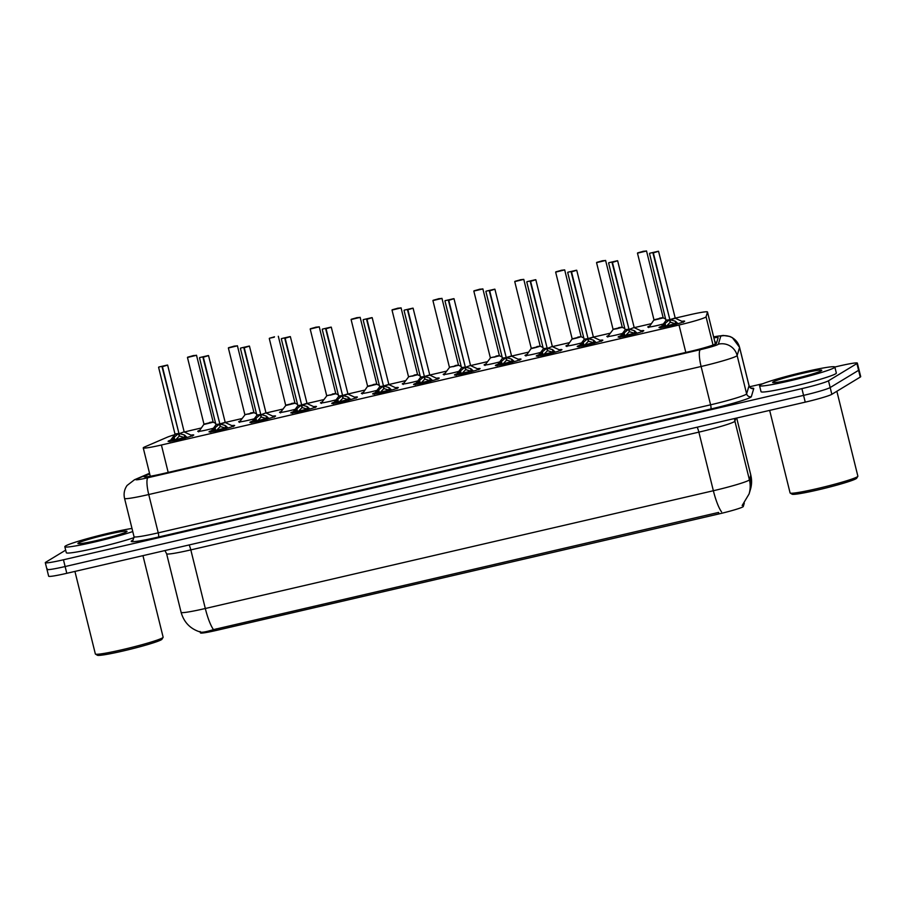 <?xml version="1.0" encoding="UTF-8"?>
<svg xmlns="http://www.w3.org/2000/svg" width="906" height="906" viewBox="0 0 906 906"><rect width="100%" height="100%" fill="white"/><g stroke="black" fill="none" stroke-linecap="round" stroke-linejoin="round"><path stroke-width="1.36" d="M663.362 323.974A12.412 0.849 166.1 0 1 647.756 326.998A12.412 0.849 166.1 0 1 647.983 326.749A12.412 0.849 166.1 0 1 649.387 326.149M622.445 333.453A12.412 0.849 166.1 0 1 606.839 336.477A12.412 0.849 166.1 0 1 607.077 336.239A12.412 0.849 166.1 0 1 608.481 335.628M581.539 342.932A12.412 0.849 166.1 0 1 565.933 345.967A12.412 0.849 166.1 0 1 566.171 345.718A12.412 0.849 166.1 0 1 567.564 345.107M540.622 352.423A12.412 0.849 166.1 0 1 525.027 355.446A12.412 0.849 166.1 0 1 525.254 355.197A12.412 0.849 166.1 0 1 526.658 354.597M499.716 361.902A12.412 0.849 166.1 0 1 484.11 364.925A12.412 0.849 166.1 0 1 484.348 364.688A12.412 0.849 166.1 0 1 485.741 364.076M458.81 371.381A12.412 0.849 166.1 0 1 443.204 374.416A12.412 0.849 166.1 0 1 443.43 374.167A12.412 0.849 166.1 0 1 444.835 373.555M417.893 380.871A12.412 0.849 166.1 0 1 402.287 383.895A12.412 0.849 166.1 0 1 402.524 383.646A12.412 0.849 166.1 0 1 403.929 383.034M376.987 390.35A12.412 0.849 166.1 0 1 361.381 393.374A12.412 0.849 166.1 0 1 361.619 393.136A12.412 0.849 166.1 0 1 363.012 392.525M336.081 399.829A12.412 0.849 166.1 0 1 320.475 402.864A12.412 0.849 166.1 0 1 320.701 402.615A12.412 0.849 166.1 0 1 322.106 402.004M295.163 409.319A12.412 0.849 166.1 0 1 279.558 412.343A12.412 0.849 166.1 0 1 279.795 412.094A12.412 0.849 166.1 0 1 281.2 411.483M254.258 418.799A12.412 0.849 166.1 0 1 238.652 421.822A12.412 0.849 166.1 0 1 238.89 421.584A12.412 0.849 166.1 0 1 240.283 420.973M213.352 428.278A12.412 0.849 166.1 0 1 197.746 431.313A12.412 0.849 166.1 0 1 197.972 431.063A12.412 0.849 166.1 0 1 199.377 430.452M681.901 321.324A13.205 0.895 166.1 0 1 684.664 321.2A13.205 0.895 166.1 0 1 684.415 321.46A13.205 0.895 166.1 0 1 670.689 325.582A13.205 0.895 166.1 0 1 659.036 327.542A13.205 0.895 166.1 0 1 659.274 327.281A13.205 0.895 166.1 0 1 661.539 326.364M640.984 330.803A13.205 0.895 166.1 0 1 643.758 330.679A13.205 0.895 166.1 0 1 643.509 330.939A13.205 0.895 166.1 0 1 629.783 335.061A13.205 0.895 166.1 0 1 618.118 337.032A13.205 0.895 166.1 0 1 618.368 336.772A13.205 0.895 166.1 0 1 620.633 335.843M600.078 340.294A13.205 0.895 166.1 0 1 602.841 340.169A13.205 0.895 166.1 0 1 602.592 340.418A13.205 0.895 166.1 0 1 588.866 344.54A13.205 0.895 166.1 0 1 577.213 346.511A13.205 0.895 166.1 0 1 577.462 346.251A13.205 0.895 166.1 0 1 579.715 345.322M559.172 349.773A13.205 0.895 166.1 0 1 561.935 349.648A13.205 0.895 166.1 0 1 561.686 349.909A13.205 0.895 166.1 0 1 547.96 354.031A13.205 0.895 166.1 0 1 536.295 355.99A13.205 0.895 166.1 0 1 536.545 355.73A13.205 0.895 166.1 0 1 538.81 354.812M518.255 359.252A13.205 0.895 166.1 0 1 521.029 359.127A13.205 0.895 166.1 0 1 520.78 359.388A13.205 0.895 166.1 0 1 507.054 363.51A13.205 0.895 166.1 0 1 495.389 365.469A13.205 0.895 166.1 0 1 495.639 365.22A13.205 0.895 166.1 0 1 497.904 364.291M477.349 368.731A13.205 0.895 166.1 0 1 480.112 368.617A13.205 0.895 166.1 0 1 479.863 368.867A13.205 0.895 166.1 0 1 466.137 372.989A13.205 0.895 166.1 0 1 454.484 374.959A13.205 0.895 166.1 0 1 454.733 374.699A13.205 0.895 166.1 0 1 456.986 373.77M436.443 378.221A13.205 0.895 166.1 0 1 439.206 378.096A13.205 0.895 166.1 0 1 438.957 378.357A13.205 0.895 166.1 0 1 425.231 382.479A13.205 0.895 166.1 0 1 413.566 384.438A13.205 0.895 166.1 0 1 413.815 384.178A13.205 0.895 166.1 0 1 416.08 383.261M395.526 387.7A13.205 0.895 166.1 0 1 398.289 387.575A13.205 0.895 166.1 0 1 398.051 387.836A13.205 0.895 166.1 0 1 384.314 391.958A13.205 0.895 166.1 0 1 372.66 393.917A13.205 0.895 166.1 0 1 372.91 393.668A13.205 0.895 166.1 0 1 375.175 392.74M354.62 397.179A13.205 0.895 166.1 0 1 357.383 397.066A13.205 0.895 166.1 0 1 357.134 397.315A13.205 0.895 166.1 0 1 343.408 401.437A13.205 0.895 166.1 0 1 331.755 403.408A13.205 0.895 166.1 0 1 332.004 403.147A13.205 0.895 166.1 0 1 334.257 402.219M313.703 406.669A13.205 0.895 166.1 0 1 316.477 406.545A13.205 0.895 166.1 0 1 316.228 406.805A13.205 0.895 166.1 0 1 302.502 410.928A13.205 0.895 166.1 0 1 290.837 412.887A13.205 0.895 166.1 0 1 291.086 412.626A13.205 0.895 166.1 0 1 293.351 411.709M272.797 416.148A13.205 0.895 166.1 0 1 275.56 416.024A13.205 0.895 166.1 0 1 275.311 416.284A13.205 0.895 166.1 0 1 261.585 420.407A13.205 0.895 166.1 0 1 249.931 422.366A13.205 0.895 166.1 0 1 250.181 422.117A13.205 0.895 166.1 0 1 252.446 421.188M231.891 425.627A13.205 0.895 166.1 0 1 234.654 425.514A13.205 0.895 166.1 0 1 234.405 425.763A13.205 0.895 166.1 0 1 220.679 429.886A13.205 0.895 166.1 0 1 209.026 431.856A13.205 0.895 166.1 0 1 209.263 431.596A13.205 0.895 166.1 0 1 211.528 430.667M190.973 435.118A13.205 0.895 166.1 0 1 193.748 434.993A13.205 0.895 166.1 0 1 193.499 435.254A13.205 0.895 166.1 0 1 179.773 439.376A13.205 0.895 166.1 0 1 168.108 441.335A13.205 0.895 166.1 0 1 168.357 441.075A13.205 0.895 166.1 0 1 170.622 440.157M174.779 434.676A23.273 1.585 -13.9 0 0 167.055 437.304L144.801 446.896A23.273 1.585 -13.9 0 0 143.692 447.439A23.273 1.585 -13.9 0 0 143.25 447.904A23.273 1.585 -13.9 0 0 161.404 445.005L679.024 325.016A23.273 1.585 -13.9 0 0 706.057 316.806L707.484 312.038A23.273 1.585 -13.9 0 0 707.484 311.97A23.273 1.585 -13.9 0 0 689.341 314.869L675.151 318.153M200.249 632.026L200.475 632.92A20.94 1.427 -13.9 0 0 216.806 630.316L718.956 513.917A20.94 1.427 -13.9 0 0 743.282 506.522L744.29 503.147M714.868 344.337L715.196 343.148L707.484 311.97M201.234 428.006L192.548 430.022A23.273 1.585 -13.9 0 0 184.348 432.037M651.244 323.702L634.245 327.644M610.338 333.182L593.328 337.123M569.421 342.661L552.422 346.602M528.515 352.151L511.505 356.092M487.609 361.63L470.599 365.571M446.692 371.109L429.693 375.05M405.786 380.599L388.776 384.54M364.869 390.078L347.87 394.019M323.963 399.557L306.964 403.498M283.057 409.048L266.047 412.989M242.14 418.527L225.141 422.468M200.09 631.482C200.328 632.909 204.801 632.297 213.488 629.625L718.515 512.445M834.845 367.009L839.205 366.001A23.273 1.585 166.1 0 1 857.348 363.102L859.024 369.863A23.273 1.585 166.1 0 1 858.594 370.316L830.168 387.553A23.273 1.585 166.1 0 1 803.577 395.378L65.119 566.544A23.273 1.585 166.1 0 1 46.976 569.444L48.652 576.205A23.273 1.585 166.1 0 0 66.795 573.305L805.241 402.139A23.273 1.585 166.1 0 0 831.844 394.314L860.258 377.077A23.273 1.585 166.1 0 0 860.7 376.624L859.024 369.863A23.273 1.585 166.1 0 1 858.594 370.316L830.168 387.553A23.273 1.585 166.1 0 1 803.577 395.378L65.119 566.544A23.273 1.585 166.1 0 1 46.976 569.444A23.273 1.585 166.1 0 1 47.406 568.991M149.694 473.929L145.572 475.707A23.273 1.585 -13.9 0 0 144.462 476.25A23.273 1.585 -13.9 0 0 144.02 476.703A23.273 1.585 -13.9 0 0 162.174 473.804L689.421 351.596A23.273 1.585 -13.9 0 0 716.453 343.374L718.13 337.779A23.273 1.585 -13.9 0 0 718.13 337.712A23.273 1.585 -13.9 0 0 713.883 337.836M857.348 363.102A23.273 1.585 166.1 0 1 856.917 363.555L828.492 380.78A23.273 1.585 166.1 0 1 801.901 388.617L63.454 559.783A23.273 1.585 166.1 0 1 45.3 562.683A23.273 1.585 166.1 0 1 45.742 562.23L65.674 550.146M749.534 386.783L762.931 383.68M178.12 433.906L175.051 434.325L169.988 440.984A11.348 0.781 166.1 0 0 171.755 441.052L174.167 437.258L178.561 433.555L179.207 436.171L179.241 434.631M162.423 366.681L167.361 365.05L158.799 367.032L167.633 365.073L162.423 366.681L178.946 433.464L184.235 434.925L187.157 437.473M175.198 433.929L178.561 433.555M178.946 433.464L179.592 436.08L184.892 437.655L187.01 437.315M184.144 431.811L179.479 433.589M162.038 366.771L178.901 433.295M185.13 438.447L184.235 434.925M174.745 440.101A8.528 0.589 166.1 0 1 182.74 437.926M179.207 436.171L174.62 440.882M173.476 438.176L173.975 440.203L174.847 439.976L174.167 437.258M192.661 355.809L187.655 357.19L192.355 356.205M192.299 356.013L187.463 357.474L203.975 424.189L213.012 421.947L204.054 424.099M209.569 422.479C214.054 421.675 213.397 422.049 207.599 423.6L203.975 424.189L198.686 431.868M192.989 355.639L196.409 355.322L187.463 357.474M219.026 424.427L215.968 424.835L210.894 431.505A11.348 0.781 166.1 0 0 212.661 431.562L215.073 427.779L219.467 424.065L220.124 426.692L220.147 425.152M203.329 357.202L208.267 355.56L199.66 357.564L208.539 355.594L203.329 357.202L219.852 423.974L225.141 425.446L228.074 427.994M216.104 424.45L219.467 424.065M219.852 423.974L220.509 426.601L225.798 428.164L227.916 427.825M224.971 422.4L219.841 423.917L224.971 422.4M202.944 357.292L219.818 423.815M226.036 428.968L225.141 425.446M215.662 430.622A8.528 0.589 166.1 0 1 223.646 428.447M220.124 426.692L215.537 431.403M215.073 427.779L215.764 430.497M259.931 414.948L256.874 415.356L251.8 422.026A11.348 0.781 166.1 0 0 253.567 422.083L255.99 418.3L260.384 414.586L261.03 417.202L261.053 415.673M244.246 347.723L249.184 346.081L240.611 348.063L249.456 346.103L244.246 347.723L260.747 414.438L266.047 415.967L268.98 418.504M257.01 414.971L260.384 414.586M260.769 414.495L261.415 417.111L266.715 418.685L268.833 418.346M265.956 412.842L261.29 414.631M243.85 347.813L260.724 414.325M266.953 419.478L266.047 415.967M256.568 421.143A8.528 0.589 166.1 0 1 264.563 418.968M261.03 417.202L256.443 421.913M255.299 419.206L255.798 421.233L256.67 421.007L255.99 418.3M300.849 405.458L297.78 405.877L292.717 412.536A11.348 0.781 166.1 0 0 294.484 412.604L296.896 408.81L301.29 405.107L301.936 407.723L301.97 406.182M285.152 338.232L290.09 336.602L281.528 338.584L290.362 336.624L285.152 338.232L301.675 405.016L306.964 406.477L309.886 409.025M297.927 405.48L301.29 405.107M301.675 405.016L302.321 407.632L307.621 409.206L309.739 408.866M301.664 404.948L306.874 403.34L301.664 404.959M284.767 338.323L301.641 404.846M307.859 409.999L307.621 409.206M297.485 411.652A8.528 0.589 166.1 0 1 305.469 409.478M301.936 407.723L297.349 412.434M296.205 409.727L296.715 411.754L297.576 411.528L296.896 408.81M341.755 395.979L338.697 396.386L333.623 403.057A11.348 0.781 166.1 0 0 335.39 403.113L337.802 399.331L342.196 395.616L342.853 398.244L342.876 396.703M326.058 328.753L331.007 327.123L322.389 329.116L331.279 327.145L326.058 328.753L342.57 395.469L347.87 396.998L350.803 399.546M338.833 396.001L342.196 395.616M342.593 395.526L343.238 398.153L348.538 399.716L350.645 399.376M347.7 393.951L342.57 395.469L347.7 393.951M325.673 328.844L342.547 395.367M348.765 400.52L347.87 396.998M338.391 402.173A8.528 0.589 166.1 0 1 346.386 399.999M342.853 398.244L338.266 402.955M337.123 400.248L337.621 402.275L338.493 402.049L337.802 399.331M233.567 346.33L228.572 347.711L233.261 346.726M233.216 346.522L228.369 347.983L244.88 414.699L254.099 412.706L244.971 414.608M250.475 413C254.96 412.196 254.303 412.57 248.516 414.121L253.918 412.49M233.895 346.16L237.315 345.843L228.369 347.983M274.484 336.851L269.478 338.232L274.167 337.236M274.122 337.043L272.287 337.576L274.427 336.76M285.877 405.129L294.824 402.989L289.422 404.642C295.22 403.079 295.877 402.706 291.392 403.521M315.39 327.36L310.384 328.742L315.084 327.757M315.028 327.564L310.192 329.025L326.704 395.741L335.922 393.736L326.794 395.65M332.298 394.042C336.783 393.227 336.126 393.6 330.328 395.152L335.73 393.521M315.718 327.191L319.139 326.873L310.192 329.025M132.752 531.55A38.788 2.639 166.1 0 1 90.985 542.819A38.788 2.639 166.1 0 1 64.824 546.714A38.788 2.639 166.1 0 1 65.549 545.956A38.788 2.639 166.1 0 1 93.658 536.93A38.788 2.639 166.1 0 1 131.982 528.447M134.133 537.598A38.788 2.639 166.1 0 1 92.389 548.843A38.788 2.639 166.1 0 1 66.308 552.728L64.824 546.714M142.955 555.65L163.137 637.201A34.904 2.378 166.1 0 1 163.091 637.371A34.904 2.378 166.1 0 1 162.48 637.881A34.904 2.378 166.1 0 1 127.338 648.492A34.904 2.378 166.1 0 1 95.481 654.109A34.904 2.378 166.1 0 1 95.357 653.973L74.926 571.414M163.091 637.371L161.959 639.24A33.352 2.265 166.1 0 1 161.37 639.727A33.352 2.265 166.1 0 1 127.791 649.874A33.352 2.265 166.1 0 1 97.35 655.231L95.481 654.109M78.392 542.977A25.289 1.721 166.1 0 1 105.526 534.891A25.289 1.721 166.1 0 1 126.999 531.448A25.289 1.721 166.1 0 1 126.546 531.811A25.289 1.721 166.1 0 1 101.087 539.512A25.289 1.721 166.1 0 1 78.007 543.577A25.289 1.721 166.1 0 1 78.392 542.977M834.132 367.802A38.788 2.639 166.1 0 1 793.803 379.908A38.788 2.639 166.1 0 1 759.556 385.684A38.788 2.639 166.1 0 1 760.281 384.925A38.788 2.639 166.1 0 1 800.61 372.819A38.788 2.639 166.1 0 1 834.856 367.043A38.788 2.639 166.1 0 1 834.132 367.802M834.856 367.043L836.34 373.057A38.788 2.639 166.1 0 1 835.615 373.816A38.788 2.639 166.1 0 1 795.287 385.922A38.788 2.639 166.1 0 1 761.04 391.686L759.556 385.684M836.861 391.267L857.869 476.16A34.904 2.378 166.1 0 1 857.823 476.341A34.904 2.378 166.1 0 1 857.212 476.85A34.904 2.378 166.1 0 1 822.07 487.462A34.904 2.378 166.1 0 1 790.213 493.068A34.904 2.378 166.1 0 1 790.089 492.932L769.658 410.384M857.823 476.341L856.691 478.209A33.352 2.265 166.1 0 1 856.102 478.685A33.352 2.265 166.1 0 1 822.523 488.832A33.352 2.265 166.1 0 1 792.082 494.2L790.213 493.068M773.124 381.947A25.289 1.721 166.1 0 1 800.258 373.85A25.289 1.721 166.1 0 1 821.731 370.418A25.289 1.721 166.1 0 1 821.289 370.781A25.289 1.721 166.1 0 1 795.819 378.47A25.289 1.721 166.1 0 1 772.739 382.536A25.289 1.721 166.1 0 1 773.124 381.947M382.66 386.5L379.603 386.907L374.529 393.578A11.348 0.781 166.1 0 0 376.296 393.634L378.719 389.852L383.113 386.137L383.759 388.753L383.793 387.224M366.975 319.274L371.913 317.632L363.34 319.614L372.185 317.655L366.975 319.274L383.498 386.047L388.776 387.519L391.709 390.056M379.75 386.522L383.113 386.137M383.498 386.047L384.144 388.663L389.444 390.237L391.562 389.897M388.606 384.461L383.487 385.99L388.606 384.461M366.59 319.365L383.453 385.877M389.682 391.03L389.444 390.237M379.297 392.694A8.528 0.589 166.1 0 1 387.292 390.52M383.759 388.753L379.172 393.464M378.029 390.758L378.527 392.785L379.399 392.57L378.719 389.852M423.578 377.009L420.509 377.428L415.446 384.099A11.348 0.781 166.1 0 0 417.213 384.155L419.625 380.361L424.019 376.658L424.665 379.274L424.699 377.734M407.881 309.784L412.819 308.153L404.257 310.135L413.091 308.176L407.881 309.784L424.404 376.568L429.693 378.029L432.615 380.577M420.656 377.032L424.019 376.658M424.404 376.568L425.061 379.184L430.35 380.758L432.468 380.418M429.512 374.982L424.393 376.511L429.512 374.982M407.496 309.875L424.37 376.398M430.588 381.551L429.693 378.029M420.214 383.204A8.528 0.589 166.1 0 1 428.198 381.03M424.665 379.274L420.078 383.985M419.625 380.361L420.305 383.079M464.484 367.53L461.426 367.938L456.352 374.608A11.348 0.781 166.1 0 0 458.119 374.665L460.531 370.882L464.925 367.168L465.582 369.795L465.605 368.255M448.787 300.305L453.736 298.674L445.118 300.667L454.008 298.697L448.787 300.305L465.299 367.021L470.599 368.549L473.532 371.098M461.562 367.553L464.925 367.168M465.322 367.077L465.967 369.705L471.267 371.267L473.385 370.928M470.508 365.435L465.843 367.213M448.402 300.396L465.276 366.919M471.505 372.072L471.267 371.267M461.12 373.725A8.528 0.589 166.1 0 1 469.115 371.551M465.582 369.795L460.995 374.506M459.852 371.8L460.35 373.827L461.222 373.6L460.531 370.882M356.296 317.881L351.302 319.263L355.99 318.278M355.945 318.074L351.098 319.535L367.61 386.25L376.647 384.019L367.7 386.16M373.204 384.552C377.689 383.748 377.043 384.121 371.245 385.673L367.61 386.25L362.321 393.94M356.624 317.712L360.044 317.394L351.098 319.535M397.213 308.402L392.207 309.784L396.896 308.787M396.851 308.595L392.015 310.056L408.527 376.771L417.745 374.778L408.606 376.681M414.121 375.073C418.606 374.257 417.949 374.631 412.151 376.194L417.553 374.563M397.541 308.221L400.962 307.915L392.015 310.056M438.119 298.923L433.125 300.294L437.813 299.308M437.768 299.116L432.921 300.577L449.433 367.292L458.651 365.288L449.523 367.202M455.027 365.594C459.512 364.778 458.855 365.152 453.057 366.704L458.459 365.073M438.447 298.742L441.868 298.425L432.921 300.577M505.401 358.051L502.332 358.459L497.269 365.129A11.348 0.781 166.1 0 0 499.036 365.186L501.448 361.403L505.842 357.689L506.488 360.305L506.522 358.776M489.704 290.826L494.642 289.184L486.035 291.188L494.914 289.207L489.704 290.826L506.228 357.598L511.516 359.07L514.438 361.619M502.479 358.074L505.842 357.689M506.228 357.598L506.873 360.214L512.173 361.788L514.291 361.449M511.335 356.013L506.216 357.542L511.335 356.013M489.319 290.917L506.182 357.428M512.411 362.581L511.516 359.07M502.026 364.246A8.528 0.589 166.1 0 1 510.021 362.072M506.488 360.305L501.901 365.027M501.448 361.403L502.128 364.121M546.307 348.561L543.249 348.98L538.175 355.65A11.348 0.781 166.1 0 0 539.942 355.707L542.354 351.913L546.748 348.21L547.394 350.826L547.428 349.286M530.61 281.336L535.548 279.705L526.986 281.687L535.82 279.728L530.61 281.336L547.133 348.119L552.422 349.58L555.355 352.128M543.385 348.584L546.748 348.21M547.133 348.119L547.79 350.735L553.079 352.309L555.197 351.97M552.332 346.466L547.666 348.244M530.225 281.426L547.099 347.949M553.317 353.102L553.079 352.309M542.943 354.756A8.528 0.589 166.1 0 1 550.927 352.581M547.394 350.826L542.807 355.537M541.675 352.83L542.173 354.858L543.045 354.631L542.354 351.913M587.213 339.082L584.155 339.49L579.081 346.16A11.348 0.781 166.1 0 0 580.848 346.217L583.26 342.434L587.666 338.719L588.311 341.347L588.334 339.807M571.527 271.857L576.465 270.226L567.892 272.208L576.737 270.248L571.527 271.857L588.028 338.572L593.328 340.101L596.261 342.649M584.291 339.104L587.666 338.719M588.051 338.629L588.696 341.256L593.996 342.819L596.114 342.479M593.158 337.055L588.039 338.572L593.158 337.055M571.131 271.947L588.005 338.47M594.234 343.623L593.328 340.101M583.849 345.277A8.528 0.589 166.1 0 1 591.845 343.102M588.311 341.347L583.724 346.058M583.26 342.434L583.951 345.152M628.13 329.603L625.061 330.01L619.998 336.681A11.348 0.781 166.1 0 0 621.765 336.738L624.177 332.955L628.571 329.24L629.217 331.856L629.251 330.328M612.433 262.378L617.371 260.735L608.764 262.74L617.643 260.758L612.433 262.378L628.957 329.15L634.245 330.622L637.167 333.17M625.208 329.625L628.571 329.24M628.957 329.15L629.602 331.766L634.902 333.34L637.02 333M634.155 327.496L629.489 329.286M612.048 262.468L628.911 328.98M635.14 334.133L634.902 333.34M624.755 335.798A8.528 0.589 166.1 0 1 632.75 333.623M629.217 331.856L624.63 336.579M623.487 333.861L623.996 335.888L624.857 335.673L624.177 332.955M669.036 320.112L665.978 320.531L660.904 327.202A11.348 0.781 166.1 0 0 662.671 327.259L665.083 323.465L669.477 319.761L670.134 322.377L670.157 320.837M653.339 252.887L658.277 251.256L649.715 253.238L658.549 251.279L653.339 252.887L669.862 319.671L675.151 321.132L678.084 323.68M666.114 320.135L669.477 319.761M669.862 319.671L670.519 322.287L675.808 323.861L677.926 323.521M674.981 318.085L669.851 319.614L674.981 318.085M652.954 252.978L669.828 319.501M676.046 324.654L675.151 321.132M665.672 326.307A8.528 0.589 166.1 0 1 673.668 324.133M670.134 322.377L665.548 327.089M665.083 323.465L665.774 326.183M479.036 289.433L474.031 290.815L478.719 289.829M478.674 289.626L473.827 291.086L490.339 357.802L499.568 355.809L490.429 357.711M495.944 356.103C500.429 355.299 499.772 355.673 493.974 357.224L499.376 355.594M479.353 289.263L482.785 288.946L473.827 291.086M519.942 279.954L514.936 281.336L519.636 280.339M519.58 280.147L514.744 281.607L531.256 348.323L540.202 346.183L523.781 279.376L514.744 281.607M531.335 348.232L534.88 347.745L531.256 348.323L525.967 356.013M536.85 346.624C541.335 345.809 540.678 346.183 534.88 347.745L531.199 348.617M520.27 279.773L523.781 279.376M560.848 270.475L555.854 271.845L560.542 270.86M560.497 270.668L555.65 272.128L572.162 338.844L581.108 336.692L564.687 269.886L555.65 272.128M572.252 338.753L575.797 338.255L572.162 338.844L566.873 346.522M577.756 337.145C582.241 336.33 581.584 336.704 575.797 338.255L572.105 339.138M561.176 270.294L564.687 269.886M601.765 260.985L596.76 262.366L601.448 261.381M601.403 261.177L596.556 262.638L613.068 329.354L622.105 327.123L613.158 329.263M618.673 327.655C623.158 326.851 622.501 327.225 616.703 328.776L613.079 329.354M602.082 260.815L605.514 260.498L596.556 262.638M642.671 251.506L637.665 252.887L642.365 251.891M642.309 251.698L637.473 253.159L653.985 319.875L663.022 317.644L654.064 319.784M659.579 318.176C664.064 317.36 663.407 317.734 657.609 319.297L653.985 319.875L648.696 327.564M643 251.324L646.42 251.019L637.473 253.159M743.282 506.522L742.852 504.812M718.956 513.917L718.583 512.422M216.806 630.316L216.443 628.821M716.725 342.479A23.273 23.205 -163.3 0 0 714.959 342.14M168.188 472.411L161.404 445.005M715.196 343.215L707.484 312.038M713.045 345.039L706.057 316.806M685.808 352.434L679.024 325.016M697.167 427.19A7.758 1.653 -103.1 0 1 698.866 432.139L190.815 549.897A31.03 2.106 166.1 0 1 166.613 553.759L181.109 612.365A31.03 2.106 -13.9 0 0 205.311 608.504A27.146 5.776 76.9 0 0 213.488 629.625M750.451 489.365L749.058 494.008A27.146 27.067 -163.3 0 0 749.409 479.784L734.902 421.177A31.03 2.106 166.1 0 1 734.324 421.698A31.03 2.106 166.1 0 1 698.866 432.139L713.362 490.735A31.03 2.106 -13.9 0 0 748.82 480.293A31.03 2.106 -13.9 0 0 749.409 479.784L750.791 475.129A31.03 2.106 -13.9 0 0 750.802 475.05L736.691 418.028L750.791 475.129A27.146 27.067 -163.3 0 1 750.451 489.365L750.802 475.05M721.538 511.867A27.146 5.776 -103.1 0 1 713.362 490.735L205.311 608.504L190.815 549.897A7.758 1.653 -103.1 0 0 189.116 544.948M805.241 402.139L801.901 388.617M831.844 394.314L828.492 380.78M66.795 573.305L63.454 559.783M860.258 377.077L856.917 363.555M735.785 418.232L734.902 421.177A7.758 7.735 16.7 0 1 734.721 418.481M149.592 473.51L136.919 478.968A15.515 1.053 -13.9 0 0 136.183 479.331A15.515 1.053 -13.9 0 0 147.995 477.711L700.349 349.671A15.515 1.053 -13.9 0 0 718.084 344.45A15.515 1.053 -13.9 0 0 718.367 344.189L720.791 336.092A15.515 1.053 -13.9 0 0 713.656 336.907M749.058 385.662L739.579 347.349A31.03 2.106 166.1 0 1 739.568 347.44L737.144 355.537A31.03 2.106 166.1 0 1 736.567 356.058A31.03 2.106 166.1 0 1 701.108 366.488L148.743 494.529A31.03 2.106 166.1 0 1 124.552 498.391L134.031 536.703A31.03 2.106 -13.9 0 0 158.233 532.841L710.587 404.812A31.03 2.106 -13.9 0 0 746.046 394.37A31.03 2.106 -13.9 0 0 746.623 393.85L749.047 385.752A31.03 2.106 -13.9 0 0 749.058 385.662L751.119 388.312M751.346 388.221A34.904 2.378 166.1 0 1 753.747 388.583L751.323 396.692A34.904 2.378 166.1 0 1 710.78 409.014L158.414 537.043A3.873 0.827 76.9 0 0 158.233 532.841L148.743 494.529A15.515 3.296 -103.1 0 1 147.995 477.711M751.323 396.692A3.873 3.862 16.7 0 1 746.623 393.85L737.144 355.537A15.515 15.47 -163.3 0 0 718.367 344.189M158.414 537.043A34.904 2.378 166.1 0 1 131.846 540.712A34.904 2.378 166.1 0 1 133.193 540.033M700.349 349.671A15.515 3.296 -103.1 0 0 701.108 366.488L710.587 404.812A3.873 0.827 76.9 0 1 710.78 409.014M720.791 336.092A15.515 15.47 -163.3 0 1 739.568 347.44L749.047 385.752A3.873 3.862 16.7 0 0 753.747 388.583M136.919 478.968A15.515 14.326 -113.3 0 0 134.496 479.75L149.524 473.272M145.855 476.873L145.572 475.707M178.55 433.487L175.118 434.042M184.326 432.026L191.925 435.56A11.348 0.781 166.1 0 1 189.558 436.726M185.096 435.48L185.594 437.507A0.77 0.646 82 0 1 185.617 437.87M171.88 440.814L174.156 440.622M196.5 355.231L213.193 422.185L203.918 424.484M199.456 431.313A11.348 0.77 166.1 0 1 198.844 431.154M208.539 355.594L225.243 422.536L220.385 424.11M219.456 424.008L216.036 424.563M225.243 422.536L232.842 426.069A11.348 0.781 166.1 0 1 230.464 427.236M226.002 426.001L226.511 428.028A0.77 0.646 82 0 1 226.523 428.391M214.394 428.697L214.892 430.724L215.741 430.486M212.785 431.335L215.073 431.131M260.362 414.529L256.942 415.073M266.149 413.057L273.748 416.59A11.348 0.781 166.1 0 1 271.381 417.757M266.919 416.511L267.417 418.538A0.77 0.646 82 0 1 267.429 418.9M253.703 421.856L255.979 421.652M290.362 336.624L307.066 403.578L302.208 405.141M301.279 405.05L297.78 405.877M307.066 403.578L314.654 407.111A11.348 0.781 166.1 0 1 312.287 408.278M306.964 406.477L307.632 409.195M307.825 407.032L308.323 409.059A0.77 0.646 82 0 1 308.346 409.421M294.609 412.366L296.885 412.173M331.279 327.145L347.972 394.099L343.114 395.662M342.185 395.56L338.765 396.115M347.972 394.099L355.571 397.621A11.348 0.781 166.1 0 1 353.193 398.787M348.731 397.553L349.24 399.58A0.77 0.646 82 0 1 349.252 399.942M335.514 402.887L337.802 402.683M240.362 421.834A11.348 0.77 166.1 0 1 239.75 421.664L239.592 422.389M278.312 336.273L295.016 403.227L285.741 405.514L269.286 338.504M281.279 412.355A11.348 0.77 166.1 0 1 280.667 412.185L280.509 412.91M322.185 402.876A11.348 0.77 166.1 0 1 321.573 402.706L321.415 403.419M372.185 317.655L388.878 384.608L384.019 386.183M383.102 386.081L379.603 386.907M388.878 384.608L396.477 388.142A11.348 0.781 166.1 0 1 394.11 389.308M388.776 387.519L389.455 390.226M389.648 388.062L390.146 390.09A0.77 0.646 82 0 1 390.169 390.463M376.432 393.408L378.708 393.204M413.091 308.176L429.795 375.129L424.937 376.692M424.008 376.602L420.588 377.145M429.795 375.129L437.383 378.663A11.348 0.781 166.1 0 1 435.016 379.829M430.554 378.583L431.063 380.611A0.77 0.646 82 0 1 431.075 380.973M418.934 381.279L419.444 383.306L420.293 383.079M417.338 383.918L419.614 383.725M464.914 367.111L461.426 367.938M470.701 365.65L478.3 369.172A11.348 0.781 166.1 0 1 475.922 370.35M470.599 368.549L471.267 371.256M471.471 369.104L471.969 371.132A0.77 0.646 82 0 1 471.981 371.494M458.255 374.438L460.531 374.235M360.135 317.304L376.839 384.257L367.553 386.556M363.091 393.385A11.348 0.77 166.1 0 1 362.479 393.215M404.008 383.906A11.348 0.77 166.1 0 1 403.397 383.736L403.238 384.461M444.914 374.427A11.348 0.77 166.1 0 1 444.302 374.257L444.144 374.971M494.914 289.207L511.607 356.16L506.76 357.734M505.831 357.632L502.332 358.459M511.607 356.16L519.206 359.693A11.348 0.781 166.1 0 1 516.839 360.86M512.377 359.614L512.875 361.641A0.77 0.646 82 0 1 512.898 362.015M500.758 362.309L501.256 364.337L502.117 364.11M499.161 364.959L501.437 364.756M546.737 348.153L543.249 348.98M552.524 346.681L560.112 350.214A11.348 0.781 166.1 0 1 557.745 351.381M552.422 349.58L553.09 352.298M553.283 350.135L553.793 352.162A0.77 0.646 82 0 1 553.804 352.525M540.067 355.469L542.343 355.277M576.737 270.248L593.43 337.202L588.572 338.765M587.643 338.663L584.223 339.218M593.43 337.202L601.029 340.724A11.348 0.781 166.1 0 1 598.651 341.902M594.2 340.656L594.698 342.683A0.77 0.646 82 0 1 594.71 343.046M582.581 343.351L583.079 345.379L583.94 345.141M580.984 345.99L583.26 345.786M628.56 329.184L625.061 330.01M634.336 327.712L641.935 331.245A11.348 0.781 166.1 0 1 639.568 332.411M634.245 330.622L634.913 333.329M635.106 331.177L635.604 333.193A0.77 0.646 82 0 1 635.627 333.567M621.89 336.511L624.166 336.307M658.549 251.279L675.253 318.233L670.395 319.795M669.466 319.705L666.046 320.248M675.253 318.233L682.852 321.766A11.348 0.781 166.1 0 1 680.474 322.932M676.012 321.687L676.522 323.714A0.77 0.646 82 0 1 676.533 324.076M664.404 324.382L664.902 326.409L665.751 326.183M662.796 327.021L665.083 326.828M485.831 364.937A11.348 0.77 166.1 0 1 485.22 364.778L485.061 365.492M526.737 355.458A11.348 0.77 166.1 0 1 526.126 355.288M567.643 345.979A11.348 0.77 166.1 0 1 567.031 345.809M605.593 260.407L622.297 327.36L613.079 329.365M608.56 336.488A11.348 0.77 166.1 0 1 607.949 336.33L607.79 337.043M646.51 250.928L663.203 317.881L653.928 320.169M649.466 327.009A11.348 0.77 166.1 0 1 648.855 326.84M716.759 342.355L714.913 342.004M150.271 476.262L143.25 447.904M742.15 505.525L749.058 494.008M200.713 632.15C190.566 629.16 184.043 622.558 181.109 612.365M164.926 550.554L166.613 553.759M134.496 479.75L127.078 485.457C124.337 489.399 123.488 493.702 124.552 498.391M132.933 540.27L134.031 536.703M45.3 562.683L46.976 569.444M739.579 347.349L732.342 337.644L729.862 336.466L723.26 335.435L713.645 336.851M175.051 434.325L158.595 367.304M167.633 365.073L184.144 431.788M169.818 441.709L169.988 440.984M191.925 435.56L192.4 436.126M213.193 422.185L215.73 423.362M215.968 424.835L199.513 357.825M210.736 432.23L210.894 431.505M232.842 426.069L233.318 426.635M256.874 415.356L240.418 348.346M249.456 346.103L265.968 412.819M251.642 422.74L251.8 422.026M273.748 416.59L274.224 417.156M281.324 338.855L297.836 405.571M292.559 413.261L292.717 412.536M314.654 407.111L315.129 407.677M338.697 396.386L322.242 329.376M333.465 403.782L333.623 403.057M355.571 397.621L356.047 398.187M237.406 345.752L253.918 412.468M244.824 415.005L239.75 421.664M254.099 412.706L256.636 413.883M285.741 405.514L280.667 412.185M295.016 403.227L297.542 404.404M319.229 326.783L335.741 393.498M326.647 396.035L321.573 402.706M335.922 393.736L338.459 394.914M363.147 319.897L379.659 386.613M374.371 394.291L374.529 393.578M396.477 388.142L396.953 388.708M420.509 377.428L404.053 310.418M415.288 384.812L415.446 384.099M437.383 378.663L437.87 379.229M454.008 298.697L470.52 365.412M444.971 300.928L461.482 367.643M456.194 375.333L456.352 374.608M478.3 369.172L478.776 369.739M376.839 384.257L379.365 385.435M401.052 307.825L417.553 374.54M408.47 377.066L403.397 383.736M417.745 374.778L420.282 375.956M441.958 298.334L458.47 365.05M449.376 367.587L444.302 374.257M458.651 365.288L461.188 366.466M485.876 291.449L502.388 358.164M497.1 365.843L497.269 365.129M519.206 359.693L519.682 360.26M535.82 279.728L552.332 346.443M526.782 281.97L543.294 348.674M538.017 356.364L538.175 355.65M560.112 350.214L560.599 350.781M584.155 339.49L567.7 272.48M578.923 346.885L579.081 346.16M601.029 340.724L601.505 341.29M617.643 260.758L634.155 327.474M608.606 263L625.117 329.716M619.84 337.394L619.998 336.681M641.935 331.245L642.411 331.811M665.978 320.531L649.523 253.521M660.746 327.915L660.904 327.202M682.852 321.766L683.328 322.332M482.864 288.855L499.376 355.571M490.282 358.108L485.22 364.778M499.568 355.809L502.094 356.987M540.474 346.33L543.011 347.508M581.38 336.839L583.917 338.017M613.011 329.659L607.949 336.33M622.297 327.36L624.823 328.538M663.203 317.881L665.74 319.059"/></g></svg>
